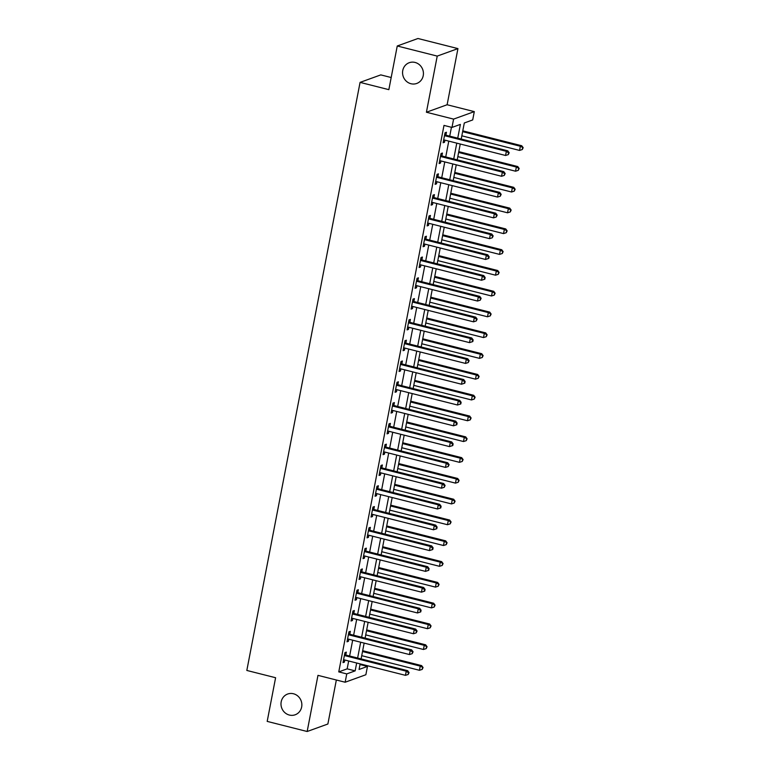 <?xml version="1.0" encoding="UTF-8"?>
<svg xmlns="http://www.w3.org/2000/svg" width="770" height="770" viewBox="0 0 770 770"><rect width="100%" height="100%" fill="white"/><g stroke="black" fill="none" stroke-linecap="round" stroke-linejoin="round"><path stroke-width="1.16" d="M293.476 693.76A11.03 10.357 70.1 0 1 301.821 703.915A11.03 10.357 70.1 0 1 295.17 714.781A11.03 10.357 70.1 0 1 289.376 715.051A11.03 10.357 70.1 0 1 281.021 704.887A11.03 10.357 70.1 0 1 287.672 694.03A11.03 10.357 70.1 0 1 293.476 693.76M415.049 62.437A11.03 10.357 70.1 0 1 423.394 72.601A11.03 10.357 70.1 0 1 416.743 83.458A11.03 10.357 70.1 0 1 410.949 83.728A11.03 10.357 70.1 0 1 402.594 73.573A11.03 10.357 70.1 0 1 409.245 62.707A11.03 10.357 70.1 0 1 415.049 62.437M360.014 664.539L367.463 666.416L365.865 674.741L345.153 682.23L346.75 673.904L355.153 670.872L356.664 663.009M391.189 77.52L380.784 74.892L360.071 82.38L246.823 670.449L275.602 677.725L267.19 721.394L307.163 731.5L327.876 724.012L336.346 679.997M360.071 82.38L388.85 89.657L397.253 45.988L417.966 38.5L457.938 48.606L437.225 56.095L426.416 112.237L453.588 119.109L474.301 111.621L472.703 119.937L464.3 122.979L461.211 139.043M426.416 112.237L447.12 104.749L457.938 48.606M447.12 104.749L474.301 111.621M397.253 45.988L437.225 56.095M457.736 138.167L460.383 124.394L451.99 127.425L443.992 125.404L338.762 671.892L347.155 668.851L348.675 660.987M349.628 656.001L352.679 640.188M353.632 635.212L356.683 619.398M357.636 614.412L360.687 598.598M361.64 593.622L364.691 577.808M365.644 572.832L368.695 557.008M369.648 552.032L372.699 536.218M373.652 531.242L376.703 515.419M377.656 510.443L380.707 494.629M381.67 489.653L384.711 473.829M385.674 468.853L388.715 453.039M389.678 448.063L392.719 432.249M393.682 427.263L396.723 411.45M397.686 406.473L400.727 390.659M401.69 385.674L404.731 369.86M405.694 364.884L408.735 349.07M409.698 344.084L412.739 328.27M413.702 323.294L416.743 307.48M417.706 302.494L420.747 286.681M421.71 281.704L424.751 265.891M425.714 260.905L428.755 245.091M429.718 240.115L432.759 224.301M433.722 219.325L436.763 203.501M437.726 198.525L440.777 182.711M441.73 177.735L444.781 161.912M445.734 156.936L448.785 141.122M449.738 136.146L451.441 127.291M445.926 134.962L446.456 132.257L445.05 132.767L443.125 142.748L444.531 142.238L444.935 140.15M441.922 155.761L442.452 153.057L441.046 153.557L439.121 163.538L440.527 163.038L440.931 160.94M437.918 176.551L438.438 173.847L437.042 174.357L435.117 184.338L436.523 183.828L436.927 181.739M433.914 197.351L434.434 194.646L433.038 195.147L431.113 205.128L432.519 204.627L432.923 202.529M429.91 218.141L430.43 215.436L429.034 215.947L427.109 225.928L428.515 225.417L428.919 223.329M425.906 238.941L426.426 236.226L425.03 236.737L423.105 246.718L424.511 246.208L424.905 244.119M421.902 259.731L422.422 257.026L421.026 257.526L419.101 267.517L420.507 267.007L420.901 264.918M417.898 280.53L418.418 277.816L417.022 278.326L415.097 288.307L416.503 287.797L416.897 285.708M413.894 301.32L414.414 298.616L413.018 299.116L411.093 309.097L412.499 308.597L412.893 306.508M409.89 322.11L410.41 319.406L409.014 319.916L407.089 329.897L408.485 329.387L408.889 327.298M405.886 342.91L406.406 340.205L405.01 340.706L403.085 350.687L404.481 350.186L404.885 348.098M401.882 363.7L402.402 360.995L401.006 361.505L399.081 371.486L400.477 370.976L400.881 368.888M397.878 384.5L398.398 381.795L397.002 382.295L395.077 392.276L396.473 391.776L396.877 389.678M393.874 405.289L394.394 402.585L392.998 403.095L391.073 413.076L392.469 412.566L392.873 410.477M389.87 426.089L390.39 423.385L388.994 423.885L387.069 433.866L388.465 433.366L388.869 431.267M385.866 446.879L386.386 444.175L384.99 444.685L383.065 454.666L384.461 454.156L384.865 452.067M381.862 467.679L382.382 464.974L380.986 465.475L379.061 475.456L380.457 474.955L380.861 472.857M377.858 488.469L378.378 485.764L376.973 486.274L375.057 496.255L376.453 495.745L376.857 493.657M373.854 509.268L374.374 506.564L372.969 507.064L371.053 517.045L372.449 516.545L372.853 514.447M369.85 530.058L370.37 527.354L368.965 527.864L367.049 537.845L368.445 537.335L368.849 535.246M365.846 550.858L366.366 548.144L364.961 548.654L363.045 558.635L364.441 558.135L364.845 556.036M361.842 571.648L362.362 568.943L360.957 569.453L359.041 579.435L360.437 578.925L360.841 576.836M357.838 592.448L358.358 589.733L356.953 590.244L355.037 600.225L356.433 599.715L356.837 597.626M353.825 613.238L354.354 610.533L352.949 611.034L351.033 621.015L352.429 620.514L352.833 618.425M349.821 634.037L350.35 631.323L348.945 631.833L347.02 641.814L348.425 641.304L348.829 639.216M345.817 654.827L346.346 652.123L344.941 652.623L343.016 662.604L344.421 662.104L344.825 660.015M345.153 682.23L317.972 675.357L307.163 731.5M338.762 671.892L346.75 673.904M451.99 127.425L453.588 119.109M360.139 663.884L359.07 669.457L367.463 666.416M460.248 144.019L457.207 159.833M456.244 164.819L453.203 180.632M452.24 185.609L449.199 201.422M448.236 206.408L445.195 222.222M444.232 227.198L441.191 243.012M440.228 247.998L437.187 263.812M436.224 268.788L433.183 284.602M432.22 289.587L429.179 305.401M428.216 310.377L425.175 326.191M424.212 331.167L421.161 346.991M420.208 351.967L417.157 367.781M416.204 372.757L413.153 388.581M412.2 393.557L409.149 409.37M408.196 414.347L405.145 430.17M404.192 435.146L401.141 450.96M400.188 455.936L397.137 471.76M396.184 476.736L393.133 492.55M392.18 497.526L389.129 513.34M388.176 518.326L385.125 534.139M384.163 539.115L381.121 554.929M380.159 559.915L377.117 575.729M376.155 580.705L373.113 596.519M372.151 601.505L369.109 617.319M368.147 622.295L365.105 638.109M364.143 643.094L361.101 658.908M357.627 658.023L360.668 642.209M361.631 637.233L364.672 621.419M365.635 616.433L368.676 600.619M369.639 595.643L372.68 579.829M373.642 574.853L376.684 559.03M377.647 554.053L380.688 538.24M381.65 533.264L384.692 517.44M385.655 512.464L388.696 496.65M389.659 491.674L392.7 475.85M393.663 470.874L396.704 455.06M397.667 450.084L400.718 434.27M401.671 429.285L404.722 413.471M405.675 408.495L408.726 392.681M409.678 387.695L412.73 371.881M413.683 366.905L416.734 351.091M417.686 346.105L420.738 330.292M421.69 325.315L424.742 309.502M425.695 304.516L428.746 288.702M429.699 283.726L432.75 267.912M433.703 262.926L436.754 247.112M437.707 242.136L440.758 226.322M441.72 221.346L444.762 205.523M445.724 200.547L448.766 184.733M449.728 179.756L452.77 163.933M453.732 158.957L456.774 143.143M347.155 668.851L355.153 670.872M443.289 141.93L444.531 142.238M439.285 162.72L440.527 163.038M435.281 183.51L436.523 183.828M431.277 204.31L432.519 204.627M427.273 225.1L428.515 225.417M423.269 245.899L424.511 246.208M419.265 266.69L420.507 267.007M415.261 287.489L416.503 287.797M411.257 308.279L412.499 308.597M407.243 329.079L408.485 329.387M403.239 349.869L404.481 350.186M399.235 370.668L400.477 370.976M395.231 391.458L396.473 391.776M391.227 412.258L392.469 412.566M387.223 433.048L388.465 433.366M383.219 453.848L384.461 454.156M379.215 474.638L380.457 474.955M375.211 495.428L376.453 495.745M371.207 516.227L372.449 516.545M367.203 537.017L368.445 537.335M363.199 557.817L364.441 558.135M359.195 578.607L360.437 578.925M355.191 599.407L356.433 599.715M351.187 620.197L352.429 620.514M347.183 640.996L348.425 641.304M343.179 661.786L344.421 662.104M444.531 135.472L444.714 135.607A1.723 1.617 -109.9 0 0 445.291 135.876L506.362 151.315L505.563 155.482L444.492 140.034A1.723 1.617 -109.9 0 0 443.867 140.005L443.655 140.044M444.791 134.134L446.119 135.097A1.723 1.617 -109.9 0 0 446.687 135.376L507.757 150.814L506.362 151.315L508.614 152.941L508.296 154.606L509.182 152.739L508.614 152.941M509.182 152.739L507.757 150.814M505.563 155.482L508.296 154.606M461.827 135.818L519.558 150.419L520.356 146.262L521.752 145.751L462.789 130.842M522.609 147.879L522.291 149.544L523.176 147.676L520.356 146.262L462.635 131.66M522.291 149.544L519.558 150.419M521.752 145.751L523.176 147.676M440.527 156.262L440.709 156.397A1.723 1.617 -109.9 0 0 441.287 156.676L502.358 172.114L501.559 176.272L440.488 160.834A1.723 1.617 -109.9 0 0 439.863 160.805L439.651 160.834M440.786 154.924L442.115 155.896A1.723 1.617 -109.9 0 0 442.683 156.166L503.753 171.604L502.358 172.114L504.61 173.731L504.292 175.396L505.178 173.529L504.61 173.731M505.178 173.529L503.753 171.604M501.559 176.272L504.292 175.396M436.523 177.062L436.706 177.196A1.723 1.617 -109.9 0 0 437.283 177.466L498.354 192.904L497.555 197.062L436.484 181.624A1.723 1.617 -109.9 0 0 435.858 181.595L435.647 181.624M436.783 175.724L438.111 176.686A1.723 1.617 -109.9 0 0 438.679 176.965L499.749 192.404L498.354 192.904L500.606 194.531L500.288 196.196L501.174 194.329L500.606 194.531M501.174 194.329L499.749 192.404M497.555 197.062L500.288 196.196M432.519 197.852L432.702 197.986A1.723 1.617 -109.9 0 0 433.279 198.265L494.35 213.704L493.551 217.862L432.48 202.423A1.723 1.617 -109.9 0 0 431.855 202.385L431.633 202.423M432.779 196.514L434.107 197.486A1.723 1.617 -109.9 0 0 434.675 197.755L495.745 213.194L494.35 213.704L496.602 215.321L496.284 216.986L497.17 215.119L496.602 215.321M497.17 215.119L495.745 213.194M493.551 217.862L496.284 216.986M457.823 156.618L515.553 171.209L516.352 167.052L517.748 166.551L458.785 151.642M518.605 168.678L518.287 170.334L519.173 168.476L516.352 167.052L458.622 152.46M518.287 170.334L515.553 171.209M517.748 166.551L519.173 168.476M453.819 177.408L511.55 192.009L512.348 187.851L513.744 187.341L454.781 172.432M514.601 189.468L514.283 191.133L515.168 189.266L512.348 187.851L454.618 173.25M514.283 191.133L511.55 192.009M513.744 187.341L515.168 189.266M449.815 198.208L507.546 212.799L508.344 208.641L509.74 208.141L450.777 193.231M510.597 210.268L510.279 211.923L511.165 210.066L508.344 208.641L450.614 194.05M510.279 211.923L507.546 212.799M509.74 208.141L511.165 210.066M428.515 218.651L428.697 218.786A1.723 1.617 -109.9 0 0 429.275 219.055L490.346 234.494L489.547 238.652L428.476 223.213A1.723 1.617 -109.9 0 0 427.851 223.185L427.629 223.213M428.775 217.313L430.103 218.276A1.723 1.617 -109.9 0 0 430.671 218.545L491.741 233.993L490.346 234.494L492.598 236.12L492.28 237.786L493.156 235.918L492.598 236.12M493.156 235.918L491.741 233.993M489.547 238.652L492.28 237.786M445.811 218.998L503.541 233.599L504.34 229.441L505.736 228.931L446.773 214.022M506.593 231.058L506.275 232.723L507.151 230.856L504.34 229.441L446.61 214.84M506.275 232.723L503.541 233.599M505.736 228.931L507.151 230.856M424.511 239.441L424.694 239.576A1.723 1.617 -109.9 0 0 425.271 239.845L486.342 255.294L485.533 259.452L424.472 244.013A1.723 1.617 -109.9 0 0 423.847 243.975L423.625 244.013M424.771 238.103L426.099 239.075A1.723 1.617 -109.9 0 0 426.667 239.345L487.737 254.783L486.342 255.294L488.594 256.911L488.276 258.576L488.834 258.373L489.152 256.708L488.594 256.911M489.152 256.708L487.737 254.783M485.533 259.452L488.276 258.576M420.507 260.241L420.69 260.375A1.723 1.617 -109.9 0 0 421.267 260.645L482.338 276.083L481.529 280.242L420.468 264.803A1.723 1.617 -109.9 0 0 419.842 264.774L419.621 264.803M420.767 258.893L422.095 259.865A1.723 1.617 -109.9 0 0 422.663 260.135L483.733 275.583L482.338 276.083L484.59 277.71L484.272 279.375L484.831 279.173L485.148 277.508L484.59 277.71M485.148 277.508L483.733 275.583M481.529 280.242L484.272 279.375M416.503 281.031L416.686 281.166A1.723 1.617 -109.9 0 0 417.263 281.435L478.334 296.883L477.525 301.041L416.454 285.603A1.723 1.617 -109.9 0 0 415.839 285.564L415.617 285.603M416.762 279.693L418.081 280.665A1.723 1.617 -109.9 0 0 418.659 280.935L479.729 296.373L478.334 296.883L480.586 298.5L480.268 300.165L481.144 298.298L480.586 298.5M481.144 298.298L479.729 296.373M477.525 301.041L480.268 300.165M412.499 301.83L412.682 301.965A1.723 1.617 -109.9 0 0 413.259 302.235L474.33 317.673L473.521 321.831L412.45 306.393A1.723 1.617 -109.9 0 0 411.834 306.364L411.613 306.393M412.749 300.483L414.077 301.455A1.723 1.617 -109.9 0 0 414.655 301.725L475.725 317.173L474.33 317.673L476.582 319.3L476.264 320.955L477.14 319.098L476.582 319.3M477.14 319.098L475.725 317.173M473.521 321.831L476.264 320.955M408.495 322.62L408.678 322.755A1.723 1.617 -109.9 0 0 409.255 323.025L470.326 338.473L469.517 342.631L408.447 327.183A1.723 1.617 -109.9 0 0 407.831 327.154L407.609 327.192M408.745 321.283L410.073 322.255A1.723 1.617 -109.9 0 0 410.651 322.524L471.721 337.963L470.326 338.473L472.578 340.09L472.26 341.755L472.819 341.553L473.136 339.888L472.578 340.09M473.136 339.888L471.721 337.963M469.517 342.631L472.26 341.755M441.807 239.797L499.528 254.389L500.336 250.231L501.732 249.73L442.769 234.812M502.589 251.857L502.271 253.513L503.147 251.646L500.336 250.231L442.606 235.639M502.271 253.513L499.528 254.389M501.732 249.73L503.147 251.646M437.803 260.587L495.524 275.188L496.332 271.03L497.728 270.52L438.765 255.611M498.585 272.647L498.267 274.312L499.143 272.445L496.332 271.03L438.602 256.429M498.267 274.312L495.524 275.188M497.728 270.52L499.143 272.445M433.799 281.387L491.52 295.978L492.328 291.82L493.724 291.31L434.761 276.401M494.581 293.437L494.263 295.103L495.139 293.235L492.328 291.82L434.598 277.229M494.263 295.103L491.52 295.978M493.724 291.31L495.139 293.235M429.795 302.177L487.516 316.778L488.324 312.61L489.72 312.11L430.757 297.201M490.577 314.237L490.259 315.902L491.135 314.035L488.324 312.61L430.594 298.019M490.259 315.902L487.516 316.778M489.72 312.11L491.135 314.035M425.791 322.976L483.512 337.568L484.32 333.41L485.716 332.9L426.753 317.991M486.573 335.027L486.255 336.692L487.131 334.825L484.32 333.41L426.59 318.819M486.255 336.692L483.512 337.568M485.716 332.9L487.131 334.825M404.491 343.42L404.673 343.555A1.723 1.617 -109.9 0 0 405.251 343.824L466.312 359.263L465.513 363.421L404.442 347.982A1.723 1.617 -109.9 0 0 403.827 347.953L403.605 347.982M404.741 342.072L406.069 343.045A1.723 1.617 -109.9 0 0 406.647 343.314L467.717 358.762L466.312 359.263L468.574 360.889L468.256 362.545L469.132 360.687L468.574 360.889M469.132 360.687L467.717 358.762M465.513 363.421L468.256 362.545M421.787 343.767L479.508 358.368L480.307 354.2L481.712 353.7L422.749 338.79M482.569 355.827L482.251 357.492L483.127 355.625L480.307 354.2L422.586 339.608M482.251 357.492L479.508 358.368M481.712 353.7L483.127 355.625M400.487 364.21L400.669 364.345A1.723 1.617 -109.9 0 0 401.247 364.614L462.308 380.062L461.509 384.22L400.439 368.772A1.723 1.617 -109.9 0 0 399.822 368.743L399.601 368.782M400.737 362.872L402.065 363.844A1.723 1.617 -109.9 0 0 402.643 364.114L463.713 379.552L462.308 380.062L464.57 381.679L464.252 383.344L464.811 383.142L465.128 381.477L464.57 381.679M465.128 381.477L463.713 379.552M461.509 384.22L464.252 383.344M417.783 364.566L475.504 379.158L476.303 375L477.708 374.49L418.736 359.58M478.565 376.617L478.247 378.282L479.123 376.414L476.303 375L418.582 360.399M478.247 378.282L475.504 379.158M477.708 374.49L479.123 376.414M396.483 385L396.666 385.144A1.723 1.617 -109.9 0 0 397.233 385.414L458.304 400.852L457.505 405.01L396.435 389.572A1.723 1.617 -109.9 0 0 395.819 389.543L395.597 389.572M396.733 383.662L398.061 384.634A1.723 1.617 -109.9 0 0 398.639 384.904L459.709 400.342L458.304 400.852L460.566 402.479L460.248 404.135L460.807 403.932L461.124 402.267L460.566 402.479M461.124 402.267L459.709 400.342M457.505 405.01L460.248 404.135M413.779 385.356L471.5 399.948L472.299 395.79L473.704 395.289L414.732 380.38M474.561 397.416L474.243 399.081L475.119 397.214L472.299 395.79L414.578 381.198M474.243 399.081L471.5 399.948M473.704 395.289L475.119 397.214M392.469 405.8L392.661 405.934A1.723 1.617 -109.9 0 0 393.229 406.204L454.3 421.652L453.501 425.81L392.431 410.362A1.723 1.617 -109.9 0 0 391.815 410.333L391.593 410.372M392.729 404.462L394.057 405.434A1.723 1.617 -109.9 0 0 394.635 405.703L455.705 421.142L454.3 421.652L456.562 423.269L456.244 424.934L456.803 424.732L457.12 423.067L456.562 423.269M457.12 423.067L455.705 421.142M453.501 425.81L456.244 424.934M409.775 406.156L467.496 420.747L468.295 416.589L469.7 416.079L410.728 401.17M470.557 418.206L470.239 419.871L471.115 418.004L468.295 416.589L410.574 401.988M470.239 419.871L467.496 420.747M469.7 416.079L471.115 418.004M388.465 426.59L388.658 426.734A1.723 1.617 -109.9 0 0 389.225 427.003L450.296 442.442L449.497 446.6L388.427 431.161A1.723 1.617 -109.9 0 0 387.811 431.133L387.589 431.161M388.725 425.252L390.053 426.224A1.723 1.617 -109.9 0 0 390.631 426.493L451.701 441.932L450.296 442.442L452.558 444.059L452.24 445.724L452.798 445.522L453.116 443.857L452.558 444.059M453.116 443.857L451.701 441.932M449.497 446.6L452.24 445.724M405.771 426.946L463.492 441.537L464.291 437.379L465.696 436.879L406.724 421.97M466.553 439.006L466.235 440.671L467.111 438.804L464.291 437.379L406.57 422.788M466.235 440.671L463.492 441.537M465.696 436.879L467.111 438.804M384.461 447.389L384.654 447.524A1.723 1.617 -109.9 0 0 385.221 447.793L446.292 463.232L445.493 467.4L384.423 451.952A1.723 1.617 -109.9 0 0 383.807 451.923L383.585 451.961M384.721 446.051L386.049 447.014A1.723 1.617 -109.9 0 0 386.627 447.293L447.697 462.731L446.292 463.232L448.554 464.859L448.236 466.524L449.112 464.656L448.554 464.859M449.112 464.656L447.697 462.731M445.493 467.4L448.236 466.524M401.767 447.736L459.488 462.337L460.287 458.179L461.692 457.669L402.72 442.76M462.549 459.796L462.231 461.461L463.107 459.594L460.287 458.179L402.566 443.578M462.231 461.461L459.488 462.337M461.692 457.669L463.107 459.594M380.457 468.179L380.65 468.314A1.723 1.617 -109.9 0 0 381.217 468.593L442.288 484.032L441.489 488.19L380.418 472.751A1.723 1.617 -109.9 0 0 379.803 472.722L379.581 472.751M380.717 466.841L382.045 467.814A1.723 1.617 -109.9 0 0 382.623 468.083L443.693 483.522L442.288 484.032L444.55 485.649L444.232 487.314L445.108 485.447L444.55 485.649M445.108 485.447L443.693 483.522M441.489 488.19L444.232 487.314M376.453 488.979L376.646 489.114A1.723 1.617 -109.9 0 0 377.213 489.383L438.284 504.822L437.485 508.98L376.414 493.541A1.723 1.617 -109.9 0 0 375.798 493.512L375.577 493.551M376.713 487.641L378.041 488.603A1.723 1.617 -109.9 0 0 378.619 488.883L439.689 504.321L438.284 504.822L440.546 506.448L440.219 508.113L440.786 507.911L441.104 506.246L440.546 506.448M441.104 506.246L439.689 504.321M437.485 508.98L440.219 508.113M372.449 509.769L372.642 509.904A1.723 1.617 -109.9 0 0 373.209 510.183L434.28 525.621L433.481 529.779L372.411 514.341A1.723 1.617 -109.9 0 0 371.794 514.312L371.573 514.341M372.709 508.431L374.037 509.403A1.723 1.617 -109.9 0 0 374.615 509.673L435.685 525.111L434.28 525.621L436.542 527.238L436.215 528.903L436.783 528.701L437.1 527.036L436.542 527.238M437.1 527.036L435.685 525.111M433.481 529.779L436.215 528.903M368.445 530.568L368.637 530.703A1.723 1.617 -109.9 0 0 369.205 530.973L430.276 546.411L429.477 550.569L368.406 535.131A1.723 1.617 -109.9 0 0 367.791 535.102L367.569 535.131M368.705 529.231L370.033 530.193A1.723 1.617 -109.9 0 0 370.611 530.463L431.681 545.911L430.276 546.411L432.538 548.038L432.211 549.703L432.779 549.501L433.096 547.836L432.538 548.038M433.096 547.836L431.681 545.911M429.477 550.569L432.211 549.703M364.441 551.359L364.633 551.493A1.723 1.617 -109.9 0 0 365.201 551.772L426.272 567.211L425.473 571.369L364.403 555.93A1.723 1.617 -109.9 0 0 363.786 555.892L363.565 555.93M364.701 550.021L366.029 550.993A1.723 1.617 -109.9 0 0 366.607 551.262L427.668 566.701L426.272 567.211L428.534 568.828L428.207 570.493L428.775 570.291L429.092 568.626L428.534 568.828M429.092 568.626L427.668 566.701M425.473 571.369L428.207 570.493M360.437 572.158L360.63 572.293A1.723 1.617 -109.9 0 0 361.197 572.562L422.268 588.001L421.469 592.159L360.399 576.72A1.723 1.617 -109.9 0 0 359.773 576.692L359.561 576.72M360.697 570.811L362.025 571.783A1.723 1.617 -109.9 0 0 362.603 572.052L423.664 587.5L422.268 588.001L424.53 589.628L424.203 591.293L424.761 591.091L425.088 589.425L424.53 589.628M425.088 589.425L423.664 587.5M421.469 592.159L424.203 591.293M356.433 592.948L356.616 593.083A1.723 1.617 -109.9 0 0 357.193 593.352L418.264 608.8L417.465 612.959L356.394 597.52A1.723 1.617 -109.9 0 0 355.769 597.481L355.557 597.52M356.693 591.61L358.021 592.582A1.723 1.617 -109.9 0 0 358.589 592.852L419.66 608.29L418.264 608.8L420.526 610.418L420.199 612.083L420.757 611.88L421.084 610.215L420.526 610.418M421.084 610.215L419.66 608.29M417.465 612.959L420.199 612.083M352.429 613.748L352.612 613.882A1.723 1.617 -109.9 0 0 353.189 614.152L414.26 629.591L413.461 633.749L352.391 618.31A1.723 1.617 -109.9 0 0 351.765 618.281L351.553 618.31M352.689 612.4L354.017 613.372A1.723 1.617 -109.9 0 0 354.585 613.642L415.656 629.09L414.26 629.591L416.522 631.217L416.195 632.882L417.08 631.015L416.522 631.217M417.08 631.015L415.656 629.09M413.461 633.749L416.195 632.882M348.425 634.538L348.608 634.673A1.723 1.617 -109.9 0 0 349.185 634.942L410.256 650.39L409.457 654.548L348.387 639.11A1.723 1.617 -109.9 0 0 347.761 639.071L347.549 639.11M348.685 633.2L350.013 634.172A1.723 1.617 -109.9 0 0 350.581 634.442L411.652 649.88L410.256 650.39L412.508 652.007L412.191 653.672L413.076 651.805L412.508 652.007M413.076 651.805L411.652 649.88M409.457 654.548L412.191 653.672M344.421 655.337L344.604 655.472A1.723 1.617 -109.9 0 0 345.181 655.742L406.252 671.18L405.453 675.338L344.382 659.9A1.723 1.617 -109.9 0 0 343.757 659.871L343.545 659.9M344.681 653.99L346.009 654.962A1.723 1.617 -109.9 0 0 346.577 655.231L407.648 670.68L406.252 671.18L408.504 672.807L408.187 674.462L409.072 672.605L408.504 672.807M409.072 672.605L407.648 670.68M405.453 675.338L408.187 674.462M397.763 468.535L455.484 483.127L456.283 478.969L457.688 478.468L398.716 463.559M458.545 480.596L458.227 482.261L459.103 480.393L456.283 478.969L398.562 464.377M458.227 482.261L455.484 483.127M457.688 478.468L459.103 480.393M393.759 489.325L451.48 503.926L452.279 499.769L453.684 499.258L394.712 484.349M454.541 501.385L454.213 503.051L455.099 501.183L452.279 499.769L394.558 485.167M454.213 503.051L451.48 503.926M453.684 499.258L455.099 501.183M389.755 510.125L447.476 524.716L448.275 520.559L449.68 520.058L390.708 505.149M450.537 522.185L450.209 523.841L451.095 521.983L448.275 520.559L390.554 505.967M450.209 523.841L447.476 524.716M449.68 520.058L451.095 521.983M385.751 530.915L443.472 545.516L444.271 541.358L445.676 540.848L386.704 525.939M446.533 542.975L446.205 544.64L447.091 542.773L444.271 541.358L386.55 526.757M446.205 544.64L443.472 545.516M445.676 540.848L447.091 542.773M381.737 551.715L439.468 566.306L440.267 562.148L441.662 561.648L382.7 546.738M442.529 563.775L442.201 565.43L443.087 563.573L440.267 562.148L382.546 547.557M442.201 565.43L439.468 566.306M441.662 561.648L443.087 563.573M377.733 572.505L435.464 587.106L436.263 582.948L437.658 582.438L378.696 567.529M438.525 584.565L438.197 586.23L439.083 584.363L436.263 582.948L378.542 568.347M438.197 586.23L435.464 587.106M437.658 582.438L439.083 584.363M373.729 593.304L431.46 607.896L432.259 603.738L433.654 603.228L374.692 588.318M434.521 605.364L434.193 607.02L435.079 605.153L432.259 603.738L374.538 589.146M434.193 607.02L431.46 607.896M433.654 603.228L435.079 605.153M369.725 614.094L427.456 628.695L428.255 624.537L429.65 624.027L370.688 609.118M430.517 626.154L430.189 627.819L431.075 625.952L428.255 624.537L370.534 609.936M430.189 627.819L427.456 628.695M429.65 624.027L431.075 625.952M365.721 634.894L423.452 649.485L424.251 645.327L425.646 644.817L366.684 629.908M426.503 646.944L426.185 648.61L427.071 646.742L424.251 645.327L366.53 630.736M426.185 648.61L423.452 649.485M425.646 644.817L427.071 646.742M361.717 655.684L419.448 670.285L420.247 666.117L421.642 665.617L362.68 650.708M422.499 667.744L422.181 669.409L423.067 667.542L420.247 666.117L362.516 651.526M422.181 669.409L419.448 670.285M421.642 665.617L423.067 667.542M444.714 135.607L446.119 135.097M445.291 135.876L446.687 135.376M440.709 156.397L442.115 155.896M441.287 156.676L442.683 156.166M436.706 177.196L438.111 176.686M437.283 177.466L438.679 176.965M432.702 197.986L434.107 197.486M433.279 198.265L434.675 197.755M428.697 218.786L430.103 218.276M429.275 219.055L430.671 218.545M424.694 239.576L426.099 239.075M425.271 239.845L426.667 239.345M420.69 260.375L422.095 259.865M421.267 260.645L422.663 260.135M416.686 281.166L418.081 280.665M417.263 281.435L418.659 280.935M412.682 301.965L414.077 301.455M413.259 302.235L414.655 301.725M408.678 322.755L410.073 322.255M409.255 323.025L410.651 322.524M404.673 343.555L406.069 343.045M405.251 343.824L406.647 343.314M400.669 364.345L402.065 363.844M401.247 364.614L402.643 364.114M396.666 385.144L398.061 384.634M397.233 385.414L398.639 384.904M392.661 405.934L394.057 405.434M393.229 406.204L394.635 405.703M388.658 426.734L390.053 426.224M389.225 427.003L390.631 426.493M384.654 447.524L386.049 447.014M385.221 447.793L386.627 447.293M380.65 468.314L382.045 467.814M381.217 468.593L382.623 468.083M376.646 489.114L378.041 488.603M377.213 489.383L378.619 488.883M372.642 509.904L374.037 509.403M373.209 510.183L374.615 509.673M368.637 530.703L370.033 530.193M369.205 530.973L370.611 530.463M364.633 551.493L366.029 550.993M365.201 551.772L366.607 551.262M360.63 572.293L362.025 571.783M361.197 572.562L362.603 572.052M356.616 593.083L358.021 592.582M357.193 593.352L358.589 592.852M352.612 613.882L354.017 613.372M353.189 614.152L354.585 613.642M348.608 634.673L350.013 634.172M349.185 634.942L350.581 634.442M344.604 655.472L346.009 654.962M345.181 655.742L346.577 655.231"/></g></svg>
